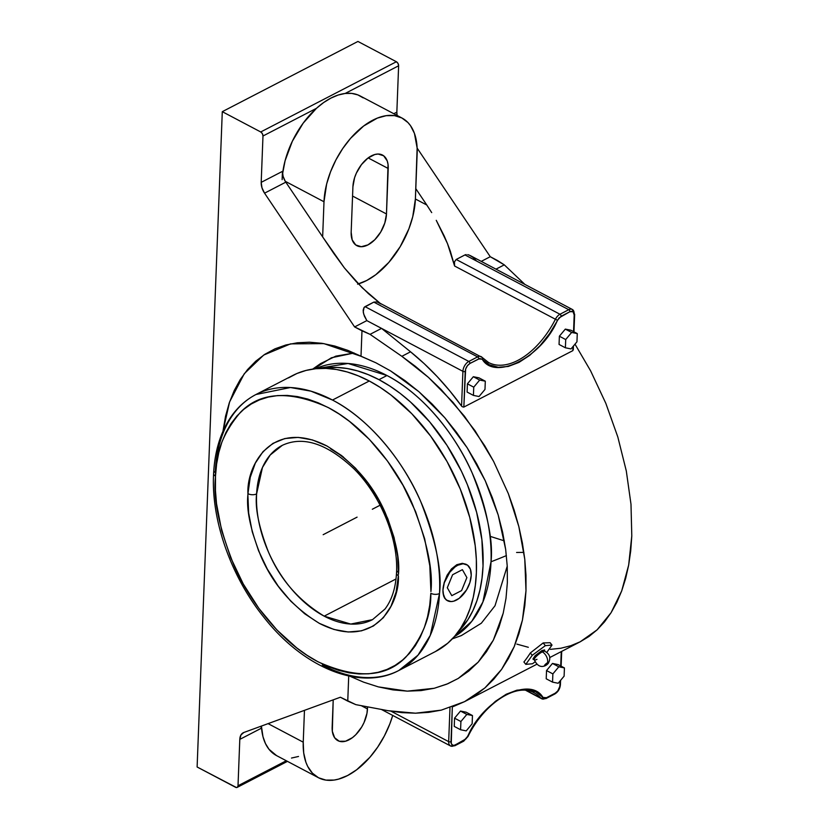 <?xml version="1.0" encoding="UTF-8"?>
<svg xmlns="http://www.w3.org/2000/svg" width="829" height="829" viewBox="0 0 829 829"><rect width="100%" height="100%" fill="white"/><g stroke="black" fill="none" stroke-linecap="round" stroke-linejoin="round"><path stroke-width="1.24" d="M461.328 635.605L481.328 623.221L495.017 605.75L507.234 566.166L507.358 582.569L506.001 598.331L503.203 613.232L498.954 627.273L493.328 640.175L486.395 651.812L478.178 662.164L468.706 671.107L458.219 678.454L446.717 684.194L434.23 688.277L421.07 690.588L407.308 691.137L392.946 689.894L378.325 686.878L363.589 682.143L349.952 676.246L363.589 682.143L378.325 686.878L407.308 691.137L434.23 688.277L447.836 683.728L458.219 678.454L478.178 662.164L493.328 640.175L503.203 613.232L506.001 598.331L507.358 582.569L507.244 566.176L495.017 605.75L481.317 623.232L461.318 635.605L452.323 638.848M386.967 375.516L348.087 363.485L315.497 368.75A150.971 94.807 -117.4 0 1 386.967 375.516L378.967 379.661A150.971 94.807 62.6 0 1 473.639 502.001A150.971 94.807 62.6 0 1 458.52 631.356L467.825 619.791L472.831 610.786L476.893 600.797L479.96 589.916L482.012 578.248L483.027 565.917L481.898 539.7L476.613 512.281L467.401 484.716L461.421 471.204L446.997 445.391L429.764 421.992L410.396 401.91L400.138 393.361L389.62 385.92L378.967 379.661L386.967 375.516C423.992 394.542 456.53 436.562 472.198 473.038C487.069 510.591 493.348 540.166 491.027 561.761A150.971 94.807 -117.4 0 0 386.967 375.516M312.668 369.112L320.522 363.62L335.807 356.149L354.107 352.999L331.445 357.755L313.704 368.967M506.405 555.596A438.862 228.98 -177.8 0 1 491.027 561.761A438.862 228.98 2.2 0 0 506.405 555.596M536.974 659.324A6.798 1.627 -38.8 0 1 534.239 659.418A6.798 1.627 -38.8 0 1 542.27 651.874L541.824 650.61L534.995 655.874L534.197 659.532M545.503 665.604L544.529 665.842L544.715 665.107L547.544 662.734A7.855 4.933 -117.4 0 0 542.27 651.874A6.798 1.627 -38.8 0 1 544.922 651.335A6.798 1.627 -38.8 0 0 542.27 651.874A7.855 4.933 62.6 0 1 547.544 662.734L548.518 662.495L548.332 663.231L545.503 665.604A2.622 0.622 141.2 0 0 548.28 663.314A2.622 0.622 141.2 0 0 547.544 662.734A2.622 0.622 141.2 0 0 544.798 665.003A2.622 0.622 141.2 0 0 545.254 665.718M247.944 493.669A6.135 3.254 2.9 0 0 256.607 493.887C254.897 507.918 258.845 527.296 268.451 551.99C279.974 579.16 298.554 600.548 324.191 616.154L350.75 624.061L372.522 619.646A98.133 61.626 62.6 0 1 324.191 616.154A98.133 61.626 62.6 0 1 256.607 493.887A98.133 61.626 62.6 0 1 282.285 445.349L270.213 454.997L262.461 467.473L256.607 493.887A6.135 3.254 -177.1 0 1 247.944 493.669L247.881 494.954L247.944 493.669C246.358 466.416 271.363 417.878 326.585 445.815C353.403 462.074 372.977 484.426 385.319 512.882C395.671 538.871 400.044 559.388 398.448 574.435L397.682 556.414L394.076 537.575L387.765 518.612L378.998 500.27L368.107 483.245L355.496 468.167L341.662 455.629L327.123 446.095L312.44 439.94L298.15 437.391L284.824 438.551L272.959 443.37L263 451.66L255.332 463.121L250.244 477.297L247.944 493.669M398.2 571.108A6.135 3.254 2.9 0 0 396.5 573.222A6.135 3.254 2.9 0 0 398.386 575.72C399.972 602.973 374.977 651.501 319.745 623.574C292.927 607.315 273.352 584.953 261.011 556.497C250.659 530.519 246.286 510.001 247.881 494.954L248.648 512.964L252.265 531.814L258.565 550.767L267.332 569.108L278.223 586.144L290.834 601.222L304.668 613.761L319.206 623.294L333.9 629.449L348.18 631.999L361.506 630.838L373.371 626.019L383.33 617.729L390.998 606.268L396.086 592.093L398.386 575.72A6.135 3.254 -177.1 0 1 396.5 573.222C398.676 539.648 380.905 495.659 354.128 468.996C327.072 443.525 303.124 435.639 282.285 445.349M398.842 670.485L435.619 651.449A155.386 97.573 -117.4 0 0 470.717 521.151A155.386 97.573 -117.4 0 0 369.278 380.998L332.491 400.044A155.386 97.573 62.6 0 1 439.515 593.512A155.386 97.573 62.6 0 1 398.842 670.485C360.138 691.313 303.373 667.687 264.026 617.481C230.939 576.549 210.939 519.773 213.602 473.587C214.773 450.872 220.659 431.836 231.25 416.469C237.944 406.935 246.182 399.619 255.964 394.511A155.386 97.573 62.6 0 0 215.302 471.483A6.135 3.243 2.9 0 0 213.602 473.597A6.135 3.243 2.9 0 0 215.488 476.095L215.405 477.805C213.126 499.338 219.384 528.695 234.192 565.886C249.778 601.989 281.933 643.252 318.263 661.915C356.812 679.21 386.024 677.594 405.878 657.086C422.831 637.138 431.163 615.874 430.842 593.295A6.135 3.243 2.9 0 0 439.515 593.512L430.261 635.387L417.982 655.179L398.842 670.485A155.386 97.573 62.6 0 1 322.315 664.962M454.24 636.745A150.971 94.807 -117.4 0 0 491.027 561.761L482.882 602.041L471.753 621.346L454.24 636.745M396.034 578.963L324.191 616.154L396.034 578.963M447.546 600.745L444.686 598.289L443.65 596.041L442.955 589.979L444.157 582.652L447.09 575.253L451.463 568.922L456.789 564.715L462.302 563.326L466.116 564.311M471.224 575.347L469.888 582.58L466.613 589.813L459.193 598.331L453.681 601.191L451.069 601.564L446.624 600.165L444.966 598.434L443.1 593.243L442.955 589.979L444.292 582.756L449.795 572.238L454.986 566.995L457.763 565.233L463.121 563.761L467.556 565.16L470.406 569.233L471.224 575.347A20.445 11.803 117.8 0 1 462.447 595.377A20.445 11.803 117.8 0 1 447.484 600.714A20.445 11.803 117.8 0 1 442.955 589.979A20.445 11.803 -62.2 0 1 451.691 569.989A20.445 11.803 -62.2 0 1 466.634 564.58A20.445 11.803 -62.2 0 1 471.224 575.347M255.964 394.511A155.386 97.573 62.6 0 1 332.491 400.044L369.278 380.998A155.386 97.573 -117.4 0 0 292.751 375.475L255.964 394.511L290.44 387.516L310.968 391.164L332.491 400.044C370.864 419.733 404.656 463.587 420.717 501.555C435.93 540.632 442.199 571.285 439.515 593.512A6.135 3.243 -177.1 0 1 430.842 593.295L429.712 605.357L427.567 616.745L424.417 627.346L420.303 637.066L415.256 645.801L409.339 653.49L402.593 660.029L395.091 665.376L386.905 669.48L378.107 672.298L368.781 673.801L359.03 673.967L348.926 672.816L338.584 670.34L328.087 666.568L317.548 661.532L307.062 655.293L296.73 647.905L276.917 629.957L258.866 608.372L243.27 583.989L230.711 557.73L221.675 530.591L216.514 503.607L215.447 490.499L215.488 476.095L216.618 464.033L218.773 452.644L221.913 442.044L226.027 432.323L231.073 423.578L236.99 415.899L243.736 409.36L251.239 404.003L259.425 399.91L268.223 397.091L277.549 395.588L287.3 395.423L297.404 396.573L307.746 399.05L318.243 402.821L328.781 407.858L339.268 414.096L349.6 421.484L369.413 439.432L387.464 461.007L403.06 485.4L415.619 511.659L424.655 538.798L429.816 565.782L430.925 591.585C433.204 570.051 426.945 540.695 412.137 503.504C396.563 467.401 364.397 426.137 328.066 407.474C289.518 390.179 260.316 391.796 240.451 412.303C223.498 432.251 215.167 453.515 215.488 476.095A6.135 3.243 -177.1 0 1 213.602 473.597M446.157 599.916L443.65 596.041L442.955 589.979L444.157 582.652L447.09 575.253L451.463 568.922L456.789 564.715L462.302 563.326L466.354 564.445M343.361 456.966A98.133 61.626 62.6 0 1 343.361 456.976L330.616 448.841M288.461 377.92L296.948 373.496L306.088 370.418L315.787 368.718L325.952 368.418L336.491 369.506L347.289 371.993L358.252 375.838L369.278 380.998L380.242 387.444L391.06 395.101L411.816 413.744L430.738 436.23L447.111 461.67L460.292 489.11L469.774 517.483L475.204 545.7L476.333 559.409L476.374 572.684L475.328 585.378L473.224 597.388L470.064 608.579L465.888 618.859L460.727 628.133L454.634 636.289L447.681 643.273L435.515 651.501M523.907 552.373L516.591 552.477M322.367 368.366L336.875 367.444L347.113 368.501L357.6 370.915L368.252 374.646L378.967 379.661A150.971 94.807 62.6 0 0 322.377 368.366M545.337 665.687C540.705 667.718 537.005 665.708 534.239 659.646L534.249 659.407A6.798 1.627 -38.8 0 1 542.27 651.874L541.824 650.61L535.244 655.615L533.016 658.754L533.192 659.501L534.239 659.521M466.209 730.877L472.147 723.769L472.457 715.541L466.841 714.411L460.903 721.52L460.582 729.748L466.209 730.877L460.582 729.748L460.903 721.52L466.841 714.411L472.457 715.541L466.116 712.194L460.499 711.064L466.841 714.411L460.499 711.064L454.561 718.173L460.903 721.52L454.561 718.173L454.251 726.401L460.582 729.748L454.251 726.401L454.561 718.173L460.499 711.064L466.116 712.194L472.457 715.541L472.147 723.769L466.209 730.877M564.425 667.925L558.808 666.796L552.87 673.904L552.549 682.132L558.176 683.262L564.114 676.153L564.425 667.925L564.114 676.153L558.176 683.262L552.549 682.132L552.87 673.904L546.529 670.557L546.218 678.796L552.549 682.132L546.218 678.796L546.529 670.557L552.87 673.904L558.808 666.796L564.425 667.925L558.093 664.578L564.425 667.925M479.68 380.065L473.742 387.174L473.432 395.402L479.048 396.531L484.986 389.423L485.307 381.195L479.68 380.065L485.307 381.195L484.986 389.423L479.048 396.531L473.432 395.402L467.09 392.055L473.432 395.402L473.742 387.174L479.68 380.065L473.338 376.718L479.68 380.065M565.399 347.786L571.015 348.916L576.953 341.807L577.274 333.579L571.647 332.45L565.71 339.558L565.399 347.786L565.71 339.558L571.647 332.45L577.274 333.579L576.953 341.807L571.015 348.916L565.399 347.786L559.057 344.449L565.399 347.786M544.601 651.169L541.824 650.61L544.622 649.926L544.622 651.138M489.317 362.895A67.387 38.911 117.8 0 0 555.409 319.248L557.451 320.263C542.353 356.76 495.068 381.236 482.219 359.216L479.742 358.532L469.95 363.454L467.401 365.703L465.639 369.06L463.846 407.07L572.818 350.657L572.974 346.574L572.818 350.657L463.846 407.07L465.214 371.382A1.637 0.85 -177.8 0 1 462.903 371.34L461.566 406.075A213.281 133.935 -117.4 0 0 410.552 351.807L424.127 363.589L437.225 376.635L449.743 390.842L461.566 406.075L462.903 371.34L381.558 328.388L410.552 351.807L401.847 356.315L370.055 334.346L401.847 356.315L410.552 351.807L381.558 328.388L370.055 334.346L361.983 330.823L360.998 356.283L323.87 343.61L290.544 343.869L263.715 355.05L244.286 373.692L229.592 401.941L222.96 431.287L225.54 416.241L229.281 402.853L234.224 390.542L240.327 379.423L247.529 369.61L255.767 361.185L264.959 354.232L275.021 348.812L285.85 344.988L297.352 342.781L309.424 342.211L321.942 343.299L334.792 346.035L347.859 350.377L375.889 362.791L390.594 370.926L405.049 380.656L418.925 391.723L432.178 404.086L444.79 417.723L456.489 432.334L467.141 447.722L476.758 463.908L485.224 480.685L492.353 497.701L498.177 514.923L502.643 532.301L505.669 549.42L507.244 566.176L505.669 549.42L498.177 514.923L485.224 480.685L467.141 447.722L444.79 417.723L418.925 391.723L390.594 370.926L375.889 362.791L360.998 356.283L361.983 330.823L354.615 326.937L264.555 193.167L285.808 182.162A13.088 8.217 -117.4 0 1 285.269 181.313L283.093 176.339L282.451 171.365A13.088 8.217 -117.4 0 0 285.269 181.313L323.994 201.758L322.647 236.887L285.808 182.162L333.652 253.228L344.377 267.891L362.211 287.767L380.159 303.321L368.449 293.653L356.087 281.487L344.377 267.891L322.647 236.887L323.994 201.758L285.269 181.313A13.088 8.217 -117.4 0 0 285.808 182.162L264.555 193.167L354.615 326.937L366.822 320.616L354.615 326.937L370.055 334.346L381.558 328.388L366.822 320.616L363.641 313.984L363.154 310.139L364.086 307.435L373.827 302.108L365.04 306.647L468.831 361.444L477.608 356.895L373.827 302.108L477.608 356.895L468.831 361.444L365.04 306.647L364.086 307.435L363.216 311.953L364.408 316.17L366.822 320.616L462.903 371.34A8.176 4.725 -62.2 0 1 468.831 361.444A1.637 1.026 62.6 0 1 469.95 363.454C467.214 365.226 465.639 367.869 465.214 371.382A1.637 0.85 -177.8 0 1 462.903 371.34A8.176 4.725 -62.2 0 1 468.831 361.444A1.637 1.026 62.6 0 1 469.95 363.454L478.737 358.916A1.637 1.026 -117.4 0 0 477.608 356.895A8.176 4.725 -62.2 0 1 481.141 356.625A8.176 4.725 -62.2 0 1 481.96 357.268A1.637 1.306 138.6 0 1 482.219 359.216L478.737 358.916A1.637 1.026 -117.4 0 0 477.608 356.895A8.176 4.725 -62.2 0 1 481.152 356.636A8.176 4.725 -62.2 0 1 481.96 357.268A1.637 1.306 -41.4 0 1 482.271 357.527L379.154 302.782L377.06 301.943L373.827 302.108L377.06 301.943L381.143 304.046M462.841 741.136A1.637 1.026 -117.4 0 0 463.649 741.188A1.637 1.026 -117.4 0 0 464.085 740.359L467.732 736.37C482.83 699.883 530.104 675.407 542.964 697.417A1.637 1.306 138.6 0 1 540.86 698.111A67.387 38.911 117.8 0 0 533.493 692.495M553.99 693.946A1.637 1.026 -117.4 0 0 554.798 694.008A1.637 1.026 -117.4 0 0 555.223 693.179L546.446 697.717A1.637 1.026 62.6 0 1 546.021 698.546A1.637 1.026 62.6 0 1 545.213 698.495A8.176 4.725 -62.2 0 1 541.658 698.754A8.176 4.725 -62.2 0 1 540.86 698.111A1.637 1.306 -41.4 0 0 542.964 697.417L535.752 691.821L526.912 689.365L516.902 690.184L506.218 694.236L495.421 701.313L485.058 711.044L475.67 722.929L466.085 738.774L455.297 744.908A1.637 1.026 62.6 0 1 454.872 745.737A1.637 1.026 62.6 0 1 454.064 745.675A8.176 4.725 -62.2 0 1 450.51 745.945A8.176 4.725 -62.2 0 1 448.676 741.634A1.637 0.85 2.2 0 0 450.997 741.675C451.152 744.888 452.582 745.965 455.297 744.908A1.637 1.026 62.6 0 1 454.872 745.737L463.649 741.188A1.637 1.026 -117.4 0 0 464.085 740.359L454.416 745.261L452.821 745.271L451.256 743.634L452.323 706.899L450.997 741.675A1.637 0.85 2.2 0 1 448.676 741.634L391.081 711.23L448.676 741.634L449.981 707.697L448.676 741.634A8.176 4.725 -62.2 0 0 450.51 745.945L381.361 709.427M558.093 664.578L552.466 663.449L558.808 666.796L552.466 663.449L546.529 670.557L552.466 663.449L558.093 664.578M478.965 377.848L485.307 381.195L478.965 377.848L473.338 376.718L467.411 383.827L473.742 387.174L467.411 383.827L467.09 392.055L467.411 383.827L473.338 376.718L478.965 377.848M570.932 330.232L577.274 333.579L570.932 330.232L565.316 329.113L571.647 332.45L565.316 329.113L559.378 336.211L565.71 339.558L559.378 336.211L559.057 344.449L559.378 336.211L565.316 329.113L570.932 330.232M532.477 663.76L525.804 664.361L532.239 655.304L545.347 645.656L552.021 645.066L546.829 652.361L552.021 645.066L550.124 642.713L552.021 645.066L545.347 645.656L543.15 642.941L550.124 642.713L543.15 642.941L545.347 645.656L532.239 655.304L525.804 664.361L523.907 661.998A213.281 133.935 -117.4 0 0 530.342 652.951L532.239 655.304L530.342 652.951L543.15 642.941L530.342 652.951A213.281 133.935 -117.4 0 1 523.907 661.998L525.804 664.361L532.477 663.76L534.933 661.956L532.477 663.76M573.969 331.838L574.642 314.398A1.637 0.85 -177.8 0 1 574.186 314.958L573.015 311.704L569.875 311.725A1.637 1.026 -117.4 0 0 568.756 309.704A8.176 4.725 -62.2 0 1 572.3 309.445A8.176 4.725 -62.2 0 1 574.134 313.756A1.637 0.85 -177.8 0 1 574.642 314.398A1.637 0.85 -177.8 0 1 574.186 314.958C574.031 311.745 572.59 310.668 569.875 311.725L559.098 317.859L549.513 333.704L540.125 345.589L529.762 355.32L518.964 362.397L508.281 366.449L498.26 367.268L489.421 364.812L482.219 359.216A1.637 1.306 -41.4 0 0 482.271 357.527L488.582 362.522A67.387 38.911 -62.2 0 0 555.409 319.248A8.176 4.725 -62.2 0 1 559.969 314.253A1.637 1.026 62.6 0 1 561.098 316.274L557.451 320.263L555.409 319.248A8.176 4.725 -62.2 0 1 559.969 314.253A1.637 1.026 62.6 0 1 561.098 316.274L569.875 311.725A1.637 1.026 -117.4 0 0 568.756 309.704L559.969 314.253L456.188 259.467L454.458 261.871L454.593 266.016L555.409 319.248L454.593 266.016L454.458 261.871L456.188 259.467L559.969 314.253L568.756 309.704A8.176 4.725 -62.2 0 1 572.321 309.455M282.451 171.365L282.129 179.655L282.451 171.365L261.197 182.359L282.451 171.365M363.175 97.863L357.827 94.889L351.765 93.408L345.133 93.47L338.139 95.045L330.916 98.102L323.631 102.558L316.471 108.309A67.387 38.911 117.8 0 1 345.133 93.47L398.625 65.781L396.842 112.143A13.088 8.217 -117.4 0 0 397.101 115.459L396.842 112.143L393.806 113.718L396.842 112.143L398.625 65.781L345.133 93.47A67.387 38.911 117.8 0 1 360.169 95.957L402.024 118.06A67.387 38.911 -62.2 0 0 352.781 135.883A67.387 38.911 -62.2 0 0 323.994 201.758L326.636 184.048L330.533 171.831L335.963 159.842L342.729 148.536L350.563 138.35L363.651 126.008L377.33 118.112L386.2 115.677L394.469 115.614L401.816 117.946L407.972 122.568L410.521 125.687L414.438 133.386L417.132 148.018L415.391 198.991L412.749 216.701L408.852 228.918L400.189 246.669L388.832 262.399L375.744 274.741L366.615 280.544L357.568 284.15M351.164 232.244L352.19 239.882L355.745 244.969L361.289 246.721L367.983 244.876L374.801 239.726L380.718 232.037L384.811 222.991L386.48 213.965L388.045 164.432L387.205 160.867L383.64 155.779L378.097 154.028L374.832 154.505L367.941 158.07L361.454 164.619L356.356 173.147L354.574 177.758L352.916 186.784L351.164 232.244L352.916 186.784A25.544 14.756 -62.2 0 1 363.827 161.81A25.544 14.756 -62.2 0 1 382.49 155.054A25.544 14.756 -62.2 0 1 388.221 168.505L386.48 213.965L352.553 196.048L386.48 213.965A25.544 14.756 -62.2 0 1 375.568 238.939A25.544 14.756 -62.2 0 1 356.895 245.695A25.544 14.756 -62.2 0 1 351.164 232.244M264.555 193.167A13.088 8.217 62.6 0 1 261.197 182.359L262.98 136.008L261.197 182.359L261.985 187.81L264.555 193.167M355.828 704.64L340.387 697.23L243.84 732.484L340.387 697.23L347.755 701.116L348.719 675.998L347.755 701.116L355.828 704.64L388.231 710.722L355.828 704.64M261.052 728.38L239.799 739.385A13.088 8.217 62.6 0 1 243.229 732.753A13.088 8.217 62.6 0 1 243.84 732.484L240.97 734.96L239.799 739.385L238.016 785.747L239.799 739.385L261.052 728.38L261.373 726.08A13.088 8.217 -117.4 0 0 261.052 728.38M268.088 723.634L303.238 742.183L304.461 710.349L303.238 742.183L268.088 723.634M392.708 715.427L389.837 723.893L384.407 735.883L377.641 747.188L369.817 757.374L356.729 769.716L347.6 775.519L338.553 779.115L334.18 780.048L325.911 780.099L318.554 777.778L312.409 773.156L307.694 766.421L305.932 762.338L303.694 752.929L303.238 742.183A67.387 38.911 -62.2 0 0 318.346 777.664A67.387 38.911 -62.2 0 0 392.708 715.427M333.206 699.852L332.325 731.292L334.657 737.779L339.299 741.261L345.538 741.219L352.429 737.655L355.786 734.701L361.703 727.012L364.024 722.577L366.957 713.354L367.548 706.836L367.465 708.93L361.268 705.666L367.465 708.93A25.544 14.756 -62.2 0 1 356.553 733.903A25.544 14.756 -62.2 0 1 337.88 740.67A25.544 14.756 -62.2 0 1 332.149 727.22L333.206 699.852M554.798 694.008C558.114 691.925 559.989 688.826 560.414 684.702A1.637 0.85 2.2 0 1 559.958 685.262L560.124 680.92L559.834 686.391L557.772 690.94L555.223 693.179L546.446 697.717L544.487 698.184L542.964 697.417L546.446 697.717A1.637 1.026 62.6 0 1 546.021 698.546L554.798 694.008A1.637 1.026 -117.4 0 0 555.223 693.179C557.969 691.407 559.544 688.775 559.958 685.262A1.637 0.85 2.2 0 0 560.414 684.692L560.58 680.381M561.254 651.604L560.705 665.956L561.254 651.604M536.674 664.33L464.592 701.635L484.903 687.935L501.597 669.397L514.239 646.579L522.436 620.092L525.99 590.704L524.778 559.243L518.84 526.581L508.353 493.659L493.597 461.39L475.007 430.697L453.09 402.438L428.469 377.402L401.847 356.315L415.36 366.325L428.469 377.402L441.08 389.464L464.427 416.21L484.758 445.795L493.597 461.39L508.353 493.659L514.156 510.094L518.84 526.581L522.394 543.005L524.778 559.243L525.98 575.181L525.99 590.704L524.809 605.709L522.436 620.092L518.913 633.75L514.239 646.579L508.457 658.485L501.597 669.397L493.732 679.241L484.903 687.935L475.162 695.417L464.592 701.635L453.276 706.557M441.266 710.142L428.676 712.36L415.567 713.199L402.065 712.65L388.231 710.722L415.567 713.199L441.266 710.142L464.592 701.635M461.566 406.075L462.147 406.666L461.566 406.075M574.186 314.958L573.544 331.61L574.186 314.958M450.334 251.249L454.593 266.016L447.484 243.622L450.334 251.249M444.168 235.882L447.484 243.622L436.251 220.327L444.168 235.882M431.702 212.607L426.8 205.012L431.702 212.607M358.387 283.912A67.387 38.911 117.8 0 0 415.391 198.991L426.8 205.012L415.391 198.991L415.795 188.66L426.8 205.012L415.795 188.66L417.142 153.541A67.387 38.911 -62.2 0 0 402.024 118.06M464.965 254.917L456.188 259.467L464.965 254.917L568.756 309.704L464.965 254.917L466.209 254.555L464.965 254.917M467.701 254.638L469.359 255.156L467.701 254.638M476.488 260.928L472.965 257.394L469.359 255.156M316.471 108.309A67.387 38.911 117.8 0 0 282.575 173.862L285.103 160.702L292.347 141.251L303.155 123.189L316.471 108.309L262.98 136.008L262.368 133.666L260.731 131.966L222.286 111.677L197.115 766.991L236.462 787.55L237.56 787.084L238.016 785.747L286.295 760.753L238.016 785.747A3.275 2.052 62.6 0 1 237.167 787.405A3.275 2.052 62.6 0 1 235.55 787.281L197.115 766.991L222.286 111.677L260.731 131.966A3.275 2.052 62.6 0 1 262.98 136.008L316.471 108.309M368.159 157.914L388.221 168.505L368.159 157.914M291.507 758.048L298.513 756.473M276.585 755.623L268.99 749.271L265.456 743.561L262.969 736.67L261.404 726.069A67.387 38.911 117.8 0 0 276.482 755.571L318.346 777.664M546.021 698.546L541.658 698.754A8.176 4.725 -62.2 0 1 540.86 698.111L526.332 690.453L540.86 698.111A67.387 38.911 -62.2 0 0 534.239 692.857C516.933 682.329 484.157 703.096 468.012 736.484L463.649 741.188M463.743 407.112L462.147 406.666M590.611 370.843L574.994 344.149L590.611 370.843L605.812 403.298L590.611 370.843M617.823 436.987L605.812 403.298L617.823 436.987L626.299 470.955L617.823 436.987M630.993 504.25L626.299 470.955L630.993 504.25L631.791 535.928L630.993 504.25M628.662 565.109L631.791 535.928L630.714 550.881L628.662 565.109L621.688 590.942L625.646 578.487L628.662 565.109M611.066 612.724L621.688 590.942L616.817 602.382L611.066 612.724L597.108 629.843L604.486 621.905L611.066 612.724M580.196 641.791L597.108 629.843L588.994 636.485L580.196 641.791L570.787 645.718L560.818 648.247L550.363 649.356M524.933 284.44L504.291 264.855L495.98 269.156L504.291 264.855L497.628 260.596L490.26 256.71L481.245 261.373L490.26 256.71L417.132 148.09L490.26 256.71L504.291 264.855L524.933 284.44M396.376 61.74L260.731 131.966L396.376 61.74L357.931 41.45L222.286 111.677L357.931 41.45L396.376 61.74A3.275 2.052 -117.4 0 1 398.625 65.781L398.013 63.439L396.376 61.74M516.871 644.123L528.311 647.283M323.165 534.695L357.081 517.141M380.107 505.213L372.325 509.244M451.795 595.657L461.587 590.59L466.882 577.595L462.385 569.668L452.603 574.735L447.297 587.73L451.795 595.657M544.487 651.159L544.726 651.2C549.938 654.071 551.119 658.112 548.259 663.335M504.333 540.871L489.991 536.29M372.522 619.646L384.967 609.066C391.765 600.186 395.609 588.238 396.5 573.212M466.634 564.58L466.064 564.28M454.872 745.737L450.51 745.945M574.642 314.398L572.3 309.445L470.292 255.591M561.129 666.184L561.699 651.376M573.274 349.838L573.43 346.035M541.658 698.754L525.835 690.391M549.803 657.532L580.704 641.532M287.456 761.364L237.167 787.395"/></g></svg>

